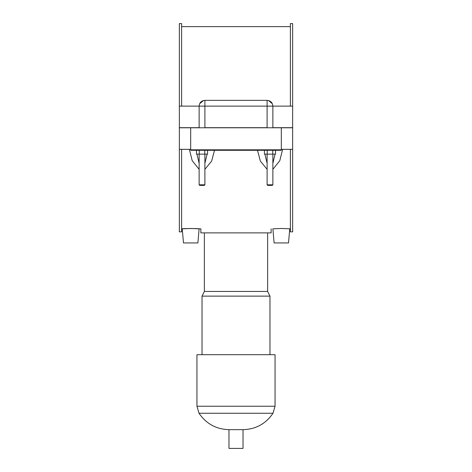 <?xml version="1.0" encoding="UTF-8"?>
<svg xmlns="http://www.w3.org/2000/svg" width="472" height="472" viewBox="0 0 472 472"><rect width="100%" height="100%" fill="white"/><g stroke="black" fill="none" stroke-linecap="round" stroke-linejoin="round"><path stroke-width="0.71" d="M190.682 149.335L179.354 149.335L179.354 231.858L181.62 231.858L181.62 149.335M264.473 150.291L257.482 150.291L260.367 161.135L267.105 169.318M272.869 169.318L279.79 160.704L282.645 149.335M189.355 149.335L192.21 160.698L199.131 169.318M204.895 169.318L211.633 161.135L214.518 150.291M289.749 228.826L288.516 242.938L274.114 242.938L272.881 228.826L281.318 228.472L290.38 228.826M190.682 228.472L199.119 228.826C199.65 228.442 181.714 228.442 182.251 228.826L190.682 228.472M281.318 149.335L292.646 149.335L292.646 231.858L290.38 231.858L290.38 149.335M190.682 150.291L281.318 150.291L281.318 149.813L190.682 149.813L190.682 150.291L196.499 150.291M190.682 149.813L190.682 127.776L281.318 127.776L281.318 149.813M207.084 154.132L204.895 163.324M199.131 163.324L196.942 154.132M281.318 127.776L292.646 127.776L292.646 149.335M275.53 150.291L275.53 154.132L264.444 154.132L264.444 150.291M272.757 150.291L272.757 154.132M267.217 150.291L267.217 154.132M207.556 150.291L207.556 154.132L196.47 154.132L196.47 150.291M204.783 150.291L204.783 154.132M199.243 150.291L199.243 154.132M181.62 228.826L182.251 228.826L183.484 242.938L197.886 242.938L199.119 228.826L200.86 228.826L200.86 232.879L271.14 232.879L271.14 228.826M181.62 106.129L181.62 23.6L179.354 23.6L179.354 106.129L199.131 106.129L199.131 127.776M199.638 103.763L203.485 100.542M268.515 100.542L272.362 103.763M290.38 106.129L290.38 23.6L292.646 23.6L292.646 127.682L272.869 127.682L272.869 106.129L292.646 106.129M275.058 154.132L272.869 163.324M267.105 163.324L264.916 154.132M199.131 154.132L199.131 184.806L204.895 184.806L204.895 154.132M199.131 184.806L199.709 185.384L204.317 185.384L204.895 184.806M267.105 184.806L267.683 185.384L272.291 185.384L272.869 184.806L267.105 184.806L267.105 154.132M267.105 127.776L267.105 100.365L204.895 100.365C201.397 100.707 199.473 102.63 199.131 106.129L204.895 106.129L204.895 127.682L267.105 127.682M190.682 127.776L179.354 127.776L179.354 149.335M199.131 127.682L179.354 127.682L179.354 106.129M204.895 100.365L204.895 106.129L272.869 106.129C272.527 102.63 270.603 100.707 267.105 100.365M267.624 232.879L267.624 291.442L204.376 291.442L202.034 296.133L202.034 354.696M267.624 291.442L269.966 296.133L202.034 296.133M269.966 296.133L269.966 354.696M199.013 413.26L272.987 413.26L275.046 406.233L275.046 354.696L196.954 354.696L196.954 406.233L199.013 413.26C206.229 423.791 216.217 429.254 228.973 429.662L228.973 448.4L243.027 448.4L243.027 429.662L228.973 429.662M275.046 406.233L196.954 406.233M181.62 26.633L290.38 26.633M272.869 184.806L272.869 154.132M204.376 232.879L204.376 291.442M272.987 413.26C265.789 423.821 255.8 429.284 243.027 429.662"/></g></svg>
